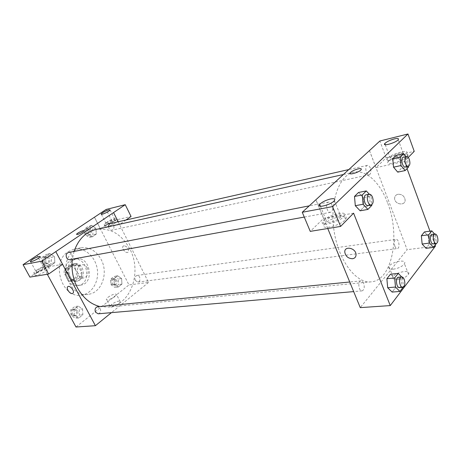 <?xml version="1.0" encoding="UTF-8"?>
<svg xmlns="http://www.w3.org/2000/svg" width="461" height="461" viewBox="0 0 461 461"><rect width="100%" height="100%" fill="white"/><g stroke="black" fill="none" stroke-linecap="round" stroke-linejoin="round"><path stroke-width="0.35" stroke-dasharray="2.31 1.73" d="M87.319 268.031C85.907 265.588 84.011 264.493 81.632 264.747C74.711 265.565 76.889 279.331 83.723 277.971C87.901 276.404 89.1 273.091 87.319 268.031M75.621 269.933C74.221 267.536 72.337 266.464 69.968 266.723C63.088 267.547 65.226 281.043 72.025 279.694C76.186 278.15 77.385 274.894 75.621 269.933M77.511 276.998L71.144 281.642L68.234 280.755L63.958 272.774L64.563 269.339L71.017 264.775L73.898 265.709L78.088 273.609L77.511 276.998L81.367 276.421L74.993 281.089L71.144 281.642M64.563 269.339L68.389 268.7L74.855 264.113L71.017 264.775M73.898 265.709L77.742 265.052L81.943 273.01L78.088 273.609M77.742 265.052L74.855 264.113M68.389 268.7L67.784 272.157L63.958 272.774M74.993 281.089L72.077 280.196L67.784 272.157M81.367 276.421L81.943 273.01M70.879 264.966L73.397 263.905C82.657 261.917 85.573 280.346 76.157 281.314C68.695 282.875 64.223 269.12 70.879 264.966M72.164 264.741C65.508 268.901 69.986 282.691 77.448 281.129C83.026 279.061 84.628 274.693 82.271 268.014C80.393 264.775 77.863 263.335 74.688 263.68L72.164 264.741M72.077 280.196L68.234 280.755M70.13 260.903L73.812 259.353C87.78 256.281 92.194 284.12 77.955 285.52C66.776 287.797 60.12 267.08 70.13 260.903M72.717 260.436L76.399 258.886C90.385 255.809 94.816 283.769 80.566 285.163C69.375 287.451 62.696 266.637 72.717 260.436M68.095 251.712L74.146 249.142C84.565 247.033 95.392 256.616 97.271 269.045C99.328 281.446 91.993 293.911 81.436 295.126C61.907 298.884 50.474 262.297 68.095 251.712M74.642 250.432C56.968 261.11 68.487 298.111 88.074 294.325C101.61 293.179 108.773 273.206 101.138 259.462C96.124 250.634 89.313 246.762 80.704 247.845L74.642 250.432M94.447 217.206L128.971 284.927L75.99 327.016M47.304 274.266L37.036 255.377M88.218 233.727L87.918 228.022L91.814 225.4L95.974 228.443L96.274 234.096L92.419 236.758L88.218 233.727L87.918 228.022L91.814 225.4L95.974 228.443L96.274 234.096L92.419 236.758L88.218 233.727L84.922 234.447L84.622 228.771L88.518 226.155L92.667 229.186L92.966 234.805L89.111 237.455L84.922 234.447M54.536 256.679L54.824 262.672L50.52 265.645L45.875 262.58L45.593 256.523L49.944 253.596L54.536 256.679L54.824 262.672L50.52 265.645L45.875 262.58L45.593 256.523L49.944 253.596L54.536 256.679L51.28 257.301L51.563 263.266L47.258 266.222L42.631 263.179L42.349 257.157L46.694 254.236L51.28 257.301M82.554 308.916L82.859 314.811L78.802 317.998L74.405 315.255L74.106 309.302L78.203 306.15L82.554 308.916L82.859 314.811L78.802 317.998L74.405 315.255L74.106 309.302L78.203 306.15L82.554 308.916L79.217 309.245L79.517 315.105L75.466 318.274L71.075 315.549L70.781 309.625L74.872 306.49L79.217 309.245M121.618 278.565L121.934 284.126L118.293 286.984L114.299 284.247L113.988 278.628L117.664 275.805L121.618 278.565L121.934 284.126L118.293 286.984L114.299 284.247L113.988 278.628L117.664 275.805L121.618 278.565L118.252 279.026L118.563 284.564L114.922 287.41L110.94 284.691L110.628 279.101L114.305 276.283L118.252 279.026M62.558 264.32L43.72 267.628L37.053 255.365M37.837 272.163C36.183 273.31 35.249 274.203 35.042 274.831C33.958 277.631 48.774 270.567 49.16 268.1C49.903 266.256 42.36 268.976 37.837 272.163M43.72 267.628L29.913 277.101M36.713 270.111C41.248 266.931 48.791 264.205 48.042 266.032C47.633 268.469 32.812 275.54 33.907 272.768C34.12 272.14 35.053 271.252 36.713 270.111M37.059 272.059C41.144 270.791 44.083 269.126 45.87 267.052L44.867 266.706C40.781 267.979 37.86 269.65 36.085 271.713L37.059 272.059M111.66 304.381L110.064 306.352C109.47 308.928 120.154 304.104 120.252 301.753C119.145 300.463 116.276 301.344 111.66 304.381M118.177 221.776L148.546 282.443L128.971 284.927M148.546 282.443L111.429 312.65M107.955 297.293C112.605 294.268 115.469 293.375 116.558 294.614C116.42 296.901 105.707 301.742 106.335 299.229L107.955 297.293M123.98 245.707L123.15 246.168C121.013 248.306 126.366 254.397 128.233 251.954C128.907 248.692 127.49 246.612 123.98 245.707C127.484 246.612 128.901 248.692 128.233 251.954C126.366 254.403 121.007 248.306 123.145 246.168L123.98 245.707M126.009 220.001L119.526 224.524L100.365 228.771L94.47 217.206M119.526 224.524L113.55 212.579M107.136 224.576L105.125 226.466C103.961 228.898 117.365 222.905 117.901 220.75C118.748 219.033 111.118 221.764 107.136 224.576M100.365 228.771L111.862 220.888L131.057 216.474M106.174 222.669C110.162 219.862 117.791 217.119 116.933 218.819C116.385 220.952 102.976 226.956 104.146 224.547L106.174 222.669M107.286 223.896C110.928 222.721 113.487 221.32 114.968 219.69L113.769 219.453C110.133 220.635 107.58 222.035 106.116 223.654L107.286 223.896M111.862 220.888L106.111 209.461M76.584 234.43C77.632 234.649 79.661 233.848 82.675 232.039L83.937 230.736M135.367 280.461L137.902 282.08C141.187 281.815 140.265 274.86 137.032 275.465C135.056 276.231 134.503 277.897 135.367 280.461M69.813 259.618C72.008 258.742 72.625 256.979 71.662 254.322C70.856 252.951 69.784 252.346 68.441 252.519M108.566 226.674L109.026 228.402C109.793 229.757 110.79 230.35 112.017 230.177C113.896 229.359 114.391 227.728 113.521 225.285C112.749 223.919 111.741 223.326 110.496 223.51M98.141 313.803C100.475 313.019 101.172 311.215 100.227 308.403L97.559 306.761M99.841 306.536L108.11 307.101C130.682 305.597 142.34 272.14 129.898 249.107C121.606 234.021 110.248 227.486 95.819 229.503M74.065 251.429L72.354 259.157M387.465 202.529C380.031 182.591 366.12 169.32 353.766 172.212C339.083 175.047 329.408 202.091 334.156 231.514C338.737 260.966 356.295 283.694 371.134 281.844C392.518 280.501 400.644 235.11 387.465 202.529M394.835 246.162C393.85 242.567 394.241 240.302 396.016 239.38C398.961 238.752 400.321 248.375 397.307 248.554C396.339 248.594 395.515 247.799 394.835 246.162M331.949 204.943C331.056 202.926 329.949 201.981 328.63 202.108C324.907 202.558 326.855 213.241 330.491 212.314C332.606 211.247 333.09 208.793 331.949 204.943M370.362 168.127C369.538 166.156 368.541 165.234 367.371 165.361C364.225 165.827 366.236 175.658 369.296 174.748C371.013 173.797 371.37 171.59 370.362 168.127M363.677 283.336C362.957 281.683 362.064 280.87 360.98 280.893C357.488 280.98 358.6 291.433 362.052 290.879C364.248 289.86 364.784 287.347 363.677 283.336M369.497 150.557L407.132 249.689L360.26 307.631M327.765 228.512L315.946 199.734M350.291 173.762C351.76 174.661 359.713 171.711 361.072 169.757L361.315 169.008M337.256 214.953C332.237 216.111 328.56 217.932 326.227 220.427C325.224 222.133 326.428 222.749 329.84 222.294C334.853 221.171 338.553 219.35 340.944 216.837C341.987 215.08 340.754 214.451 337.256 214.953M323.829 220.289C329.627 214.198 349.023 210.072 344.229 216.082C339.97 222.34 317.877 227.607 322.971 221.263L323.829 220.289M325.126 223.447L324.273 224.432C319.208 230.811 341.296 225.619 345.531 219.315C350.297 213.264 330.9 217.327 325.126 223.447M399.618 153.265C395.117 154.481 391.954 156.02 390.127 157.881C387.315 161.235 401.324 157.466 403.542 154.228C404.314 152.896 403.006 152.574 399.618 153.265M387.684 158.129C392.098 153.45 410.382 148.811 406.544 153.438C403.3 158.123 383.097 163.54 387.165 158.711L387.684 158.129M388.744 160.964L388.225 161.552C384.174 166.409 404.372 161.056 407.599 156.331C411.419 151.675 393.141 156.256 388.744 160.964M408.233 157.46L404.389 161.385L375.951 167.689L386.145 157.806L414.232 151.346M386.145 157.806L379.87 141.008M375.951 167.689L369.463 150.591M353.587 213.178L323.582 218.451L310.253 231.37M323.582 218.451L315.9 199.746M363.303 197.631L364.104 206.73L360.145 210.804L364.109 206.73L363.303 197.631L358.531 192.468L363.303 197.631L371.036 196.15L371.802 204.672M355.304 205.692L354.503 196.449M387.689 287.727L386.877 278.715M401.669 276.9L402.603 277.856L394.881 278.605L390.502 274.197L394.881 278.594M394.881 278.605L395.688 287.48L392.132 292.078L395.694 287.48L394.881 278.605M422.143 244.036L421.36 235.778M434.556 234.009L435.639 235.26L428.263 236.28L424.437 231.935L428.263 236.268M428.263 236.28L429.041 244.422L426.016 248.341L429.047 244.422L428.263 236.28M400.309 160.353L401.087 168.686L397.734 172.137L401.093 168.686L400.309 160.353L396.166 155.351L400.309 160.353L407.714 158.693L408.434 166.312M393.538 167.17L392.76 158.717M404.389 161.385L407.04 168.622M429.963 231.145L435.115 245.206M397.52 279.666C402.764 278.842 406.423 277.032 408.498 274.249C411.477 269.08 395.181 272.002 393.026 276.946C392.265 278.963 393.763 279.867 397.52 279.666M435.443 246.105L407.132 249.689M393.435 269.166C389.678 269.414 388.197 268.556 388.975 266.579C391.187 261.733 407.507 258.65 404.464 263.732C402.361 266.475 398.684 268.285 393.435 269.166M398.027 194.265C395.941 194.761 394.812 196.04 394.622 198.103C394.103 204.361 405.34 206.459 405.138 199.999C404.464 196.086 402.09 194.173 398.027 194.265C402.09 194.173 404.464 196.086 405.138 199.999C405.34 206.459 394.103 204.367 394.622 198.103C394.806 196.046 395.941 194.767 398.027 194.265M435.639 235.26L436.423 243.489M433.3 243.904C435.011 242.964 435.368 240.625 434.377 236.891C433.703 235.173 432.891 234.332 431.945 234.372M436.44 243.466L429.047 244.422M402.603 277.856L403.433 286.805L403.07 287.278M399.629 287.618C401.744 286.569 402.246 283.953 401.122 279.769C400.407 278.046 399.526 277.194 398.477 277.217M403.433 286.805L395.694 287.48M406.014 156.613L407.714 158.693M405.352 166.98C407.005 166.023 407.328 163.736 406.314 160.123C405.49 158.065 404.516 157.092 403.387 157.207M408.509 167.095L401.093 168.686M369.284 194.231L371.036 196.15M368.039 205.502C370.091 204.419 370.535 201.866 369.382 197.838C368.489 195.729 367.4 194.726 366.115 194.842M371.86 205.324L364.109 206.73M116.719 280.213L114.178 278.651C110.945 278.94 111.821 285.613 115.014 285.036C116.996 284.304 117.561 282.697 116.719 280.213M114.299 284.247L110.94 284.691M113.988 278.628L110.628 279.101M117.664 275.805L114.305 276.283M121.934 284.126L118.563 284.564M118.293 286.984L114.922 287.41M115.383 280.397L112.841 278.836C109.609 279.124 110.484 285.785 113.677 285.209C115.659 284.477 116.224 282.87 115.383 280.397M77.511 310.564L74.872 308.985C71.276 309.17 71.841 316.258 75.42 315.773C77.736 315.013 78.433 313.278 77.511 310.564M74.405 315.255L71.075 315.549M74.106 309.302L70.781 309.625M78.203 306.15L74.872 306.49M82.859 314.811L79.517 315.105M78.802 317.998L75.466 318.274M76.186 310.691L73.553 309.118C69.957 309.296 70.521 316.373 74.094 315.889C76.411 315.128 77.108 313.394 76.186 310.691M91.042 230.287C90.287 228.973 89.29 228.402 88.057 228.593C84.715 229.18 86.265 235.894 89.538 235.018C91.399 234.217 91.9 232.644 91.042 230.287M87.918 228.022L84.622 228.771M91.814 225.4L88.518 226.155M95.974 228.443L92.667 229.186M96.274 234.096L92.966 234.805M92.419 236.758L89.111 237.455M89.734 230.581C88.973 229.267 87.982 228.702 86.743 228.887C83.406 229.474 84.957 236.176 88.224 235.3C90.085 234.505 90.587 232.926 89.734 230.581M49.465 258.535C48.676 257.215 47.616 256.639 46.29 256.812C42.545 257.359 43.933 264.493 47.616 263.646C49.794 262.793 50.41 261.087 49.465 258.535M45.875 262.58L42.631 263.179M45.593 256.523L42.349 257.157M49.944 253.596L46.694 254.236M54.824 262.672L51.563 263.266M50.52 265.645L47.258 266.222M48.175 258.777C47.385 257.463 46.325 256.892 44.999 257.059C41.26 257.607 42.643 264.723 46.325 263.876C48.497 263.029 49.114 261.329 48.175 258.777M72.025 279.694L83.723 277.971M69.968 266.723L81.632 264.747M74.688 263.68L73.397 263.905M77.448 281.129L76.157 281.314M76.399 258.886L73.812 259.353M80.566 285.163L77.955 285.52M80.704 247.845L74.146 249.142M88.074 294.325L81.436 295.126M49.16 268.1L48.042 266.032M35.042 274.831L33.907 272.768M30.57 261.652L36.085 271.713M40.222 256.644L45.87 267.052M120.252 301.753L116.558 294.614M110.064 306.352L106.335 299.229M117.901 220.75L116.933 218.819M105.125 226.466L104.146 224.547M101.374 214.29L106.116 223.654M110.11 210.003L114.968 219.69M353.766 172.212L343.416 174.512M371.134 281.844L108.11 307.101M137.902 282.08L397.307 248.554M137.032 275.465L396.016 239.38M328.63 202.108L309.233 205.865M330.491 212.314L304.266 217.073M367.371 165.361L348.804 169.562M369.296 174.748L112.017 230.177M360.98 280.893L349.732 281.999M362.052 290.879L353.679 291.606M320.418 206.246L326.227 220.427M334.398 200.587L340.944 216.837M345.531 219.315L344.229 216.082M324.273 224.432L322.971 221.263M385.223 144.702L390.127 157.881M398.229 139.695L403.542 154.228M407.599 156.331L406.544 153.438M388.225 161.552L387.165 158.711M408.498 274.249L404.464 263.732M393.026 276.946L388.975 266.579M114.178 278.651L112.841 278.836M115.014 285.036L113.677 285.209M74.872 308.985L73.553 309.118M75.42 315.773L74.094 315.889M88.057 228.593L86.743 228.887M89.538 235.018L88.224 235.3M46.29 256.812L44.999 257.059M47.616 263.646L46.325 263.876"/><path stroke-width="0.69" d="M111.429 312.65L95.392 325.697L55.798 251.625L62.558 264.32L48.636 274.047L29.913 277.101L23.05 264.672L106.111 209.461L125.231 204.684L113.55 212.579L118.177 221.776M95.392 325.697L75.99 327.016L47.304 274.266M72.256 293.565C69.824 294.055 65.981 288.5 67.623 286.857C69.329 284.5 75.039 291.029 73.092 293.115L72.256 293.565L73.092 293.115C75.039 291.029 69.334 284.5 67.623 286.857C65.986 288.5 69.824 294.055 72.256 293.559M39.243 256.351C35.163 257.664 32.212 259.324 30.391 261.324C29.573 263.156 39.888 258.246 40.222 256.644L39.243 256.351M48.636 274.047L41.646 261.185L55.775 251.631M23.05 264.672L41.646 261.185M125.231 204.684L131.057 216.474L126.009 220.001M108.934 209.813C105.298 211.034 102.728 212.429 101.224 213.996C100.371 215.587 109.689 211.403 110.11 210.003L108.934 209.813M82.675 232.039C79.229 234.061 77.2 234.805 76.589 234.263C76.929 233.047 84.617 229.526 83.931 230.903L82.675 232.039M55.798 251.625L113.573 212.573M83.937 230.736C83.723 229.889 76.866 233.18 76.589 234.263L76.584 234.43M309.233 205.865L68.441 252.519C66.263 253.406 65.658 255.169 66.626 257.814C67.427 259.174 68.487 259.774 69.813 259.618L304.266 217.073M348.804 169.562L110.496 223.51C109.217 223.919 108.571 224.974 108.566 226.674M349.732 281.999L97.559 306.761C95.243 307.556 94.557 309.36 95.496 312.166L98.141 313.803L353.679 291.606M72.354 259.157C71.155 269.357 72.901 278.986 77.581 288.039C83.187 298.042 90.61 304.208 99.841 306.536M343.416 174.512L95.819 229.503C85.573 232.067 78.324 239.374 74.065 251.429M369.497 150.557L302.255 212.273L332.571 206.586L407.968 133.984L379.87 141.008L369.497 150.557M435.115 245.206L435.443 246.105L390.254 305.585L360.26 307.631L327.765 228.512M358.197 168.853C360.813 168.34 361.77 168.64 361.072 169.752C359.09 172.506 347.773 175.618 350.233 172.76C351.858 171.14 354.515 169.838 358.197 168.853M330.779 198.922C334.271 198.345 335.481 198.898 334.398 200.587C331.39 204.753 316.033 208.689 319.663 204.413C322.049 201.993 325.754 200.16 330.779 198.922M394.345 138.911C397.734 138.156 399.024 138.415 398.229 139.695C395.941 142.812 381.91 146.788 384.791 143.544C386.652 141.74 389.839 140.196 394.345 138.911M361.315 169.008C361.044 168.519 360.006 168.467 358.197 168.859C354.515 169.844 351.858 171.14 350.233 172.76L350.291 173.762M407.968 133.984L414.232 151.346L408.233 157.46M302.255 212.273L310.253 231.37L340.598 226.42L353.587 213.178L390.254 305.585M340.598 226.42L332.571 206.586M371.802 204.672L371.86 205.324L367.924 209.427L360.145 210.804L355.298 205.698M362.271 194.934L354.497 196.444L358.531 192.468L354.497 196.444L355.304 205.692L363.101 204.258L362.271 194.934L366.282 190.929L369.284 194.231M394.645 277.954L386.871 278.715L390.502 274.197L386.871 278.715L387.689 287.727L395.48 287.042L394.645 277.954L398.241 273.402L401.669 276.9M403.07 287.278L399.906 291.438L392.132 292.078L387.684 287.739M428.782 234.741L421.354 235.778L424.437 231.935L421.354 235.778L422.143 244.036L426.016 248.341L422.143 244.036L429.589 243.068L428.782 234.741L431.836 230.88L434.556 234.009M408.434 166.312L408.509 167.095L405.184 170.558L397.734 172.137L393.538 167.182L392.755 158.717L396.166 155.351L392.755 158.717L400.211 157.022L403.588 153.646L406.014 156.613M407.04 168.622L429.963 231.145M352.532 258.736C348.113 258.523 345.525 256.281 344.77 252.011C344.448 245.448 356.053 248.064 356.042 254.633C355.996 256.956 354.826 258.321 352.532 258.736C354.826 258.321 355.996 256.956 356.042 254.633C356.053 248.064 344.448 245.442 344.77 252.011C345.531 256.281 348.118 258.523 352.532 258.73M436.423 243.489L433.444 247.407L429.589 243.068M434.942 233.958L431.945 234.372C429.053 234.528 430.476 244.514 433.3 243.904L436.302 243.512C438.008 242.572 438.359 240.233 437.368 236.481C436.694 234.758 435.881 233.917 434.942 233.958C432.061 234.107 433.484 244.123 436.302 243.512M431.836 230.88L424.437 231.935M433.444 247.407L426.016 248.341M399.906 291.438L395.48 287.042M401.612 276.905L398.477 277.217C395.083 277.28 396.281 288.171 399.629 287.618L402.77 287.341C404.885 286.293 405.375 283.671 404.251 279.475C403.536 277.741 402.66 276.888 401.612 276.905C398.223 276.969 399.433 287.895 402.77 287.341M398.241 273.402L390.502 274.197M392.132 292.078L387.689 287.727M405.184 170.558L401.007 165.539L400.211 157.022M406.395 156.527L403.387 157.207C400.332 157.639 402.401 167.879 405.352 166.98L408.365 166.329C410.013 165.372 410.33 163.079 409.316 159.454C408.492 157.391 407.518 156.412 406.395 156.527C403.352 156.959 405.421 167.228 408.365 166.329M401.007 165.539L393.538 167.17L397.734 172.137M403.588 153.646L396.166 155.351M367.924 209.427L363.101 204.258M369.255 194.237L366.115 194.842C362.49 195.268 364.501 206.424 368.039 205.502L371.186 204.926C373.231 203.843 373.675 201.284 372.517 197.245C371.624 195.124 370.54 194.121 369.255 194.237C365.636 194.657 367.659 205.854 371.186 204.926M366.282 190.929L358.531 192.468M360.145 210.804L355.304 205.692M30.391 261.324L30.57 261.652M101.224 213.996L101.374 214.29M319.663 204.413L320.418 206.246M384.791 143.544L385.223 144.702"/></g></svg>

